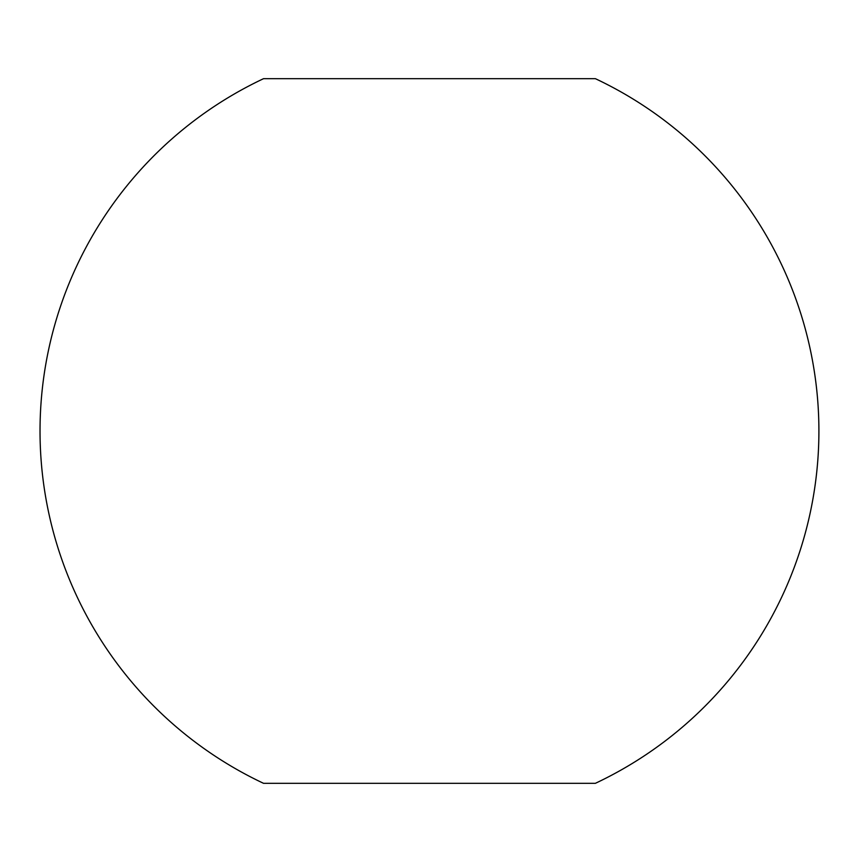 <?xml version="1.0" encoding="UTF-8"?>
<svg xmlns="http://www.w3.org/2000/svg" width="862" height="862" viewBox="0 0 862 862"><rect width="100%" height="100%" fill="white"/><g stroke="black" fill="none" stroke-linecap="round" stroke-linejoin="round"><path stroke-width="1.29" d="M263.546 783.321L595.383 783.321A389.43 389.43 0 0 0 595.383 78.679L263.546 78.679A389.43 389.43 0 0 0 263.546 783.321"/></g></svg>

